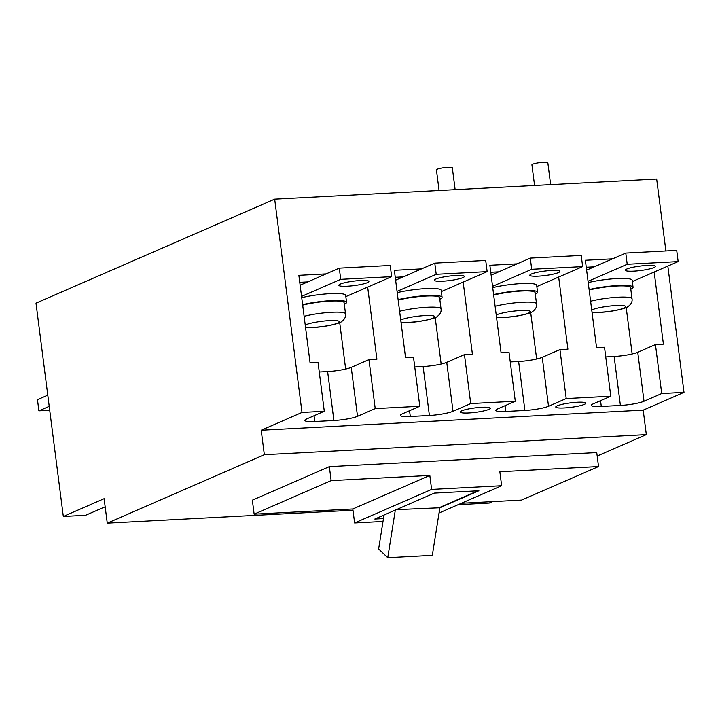 <?xml version="1.0" encoding="UTF-8"?>
<svg xmlns="http://www.w3.org/2000/svg" width="720" height="720" viewBox="0 0 720 720"><rect width="100%" height="100%" fill="white"/><g stroke="black" fill="none" stroke-linecap="round" stroke-linejoin="round"><path stroke-width="1.08" d="M367.668 287.109L376.911 359.226L368.955 359.649L375.219 408.6L357.516 416.322A17.82 2.637 172.7 0 1 333.9 420.507L314.802 421.515A17.82 2.637 172.7 0 1 304.821 420.426A17.82 2.637 172.7 0 1 306.585 418.995L324.288 411.282L318.024 362.331L310.059 362.745L298.863 275.328L326.097 273.897L298.863 275.328L299.763 282.321L307.719 281.907M558.666 277.056L567.909 349.182L559.944 349.596L566.217 398.556L548.514 406.269A17.82 2.637 172.7 0 1 524.898 410.463L505.791 411.471A17.82 2.637 172.7 0 1 495.819 410.373A17.82 2.637 172.7 0 1 497.574 408.951L515.286 401.229L509.013 352.278L501.057 352.701L489.861 265.284L517.095 263.844L489.861 265.284L490.752 272.277L498.717 271.854M654.165 272.034L663.408 344.16L655.443 344.574L661.716 393.534L644.004 401.247A17.82 2.637 172.7 0 1 620.397 405.441L601.29 406.44A17.82 2.637 172.7 0 1 591.318 405.351A17.82 2.637 172.7 0 1 593.073 403.929L610.785 396.207L604.512 347.256L596.556 347.67L585.36 260.253L612.585 258.822L585.36 260.253L586.251 267.246L594.207 266.832M300.132 285.21L339.282 268.146L340.722 279.342L391.653 276.66L345.843 296.622M301.563 296.397L340.722 279.342M339.282 268.146L390.213 265.473L391.653 276.66M340.335 284.076A15.147 2.241 172.7 0 0 338.841 285.291A15.147 2.241 172.7 0 0 350.649 285.975A15.147 2.241 172.7 0 0 367.398 282.654A15.147 2.241 172.7 0 0 368.892 281.439A15.147 2.241 172.7 0 0 357.084 280.755A15.147 2.241 172.7 0 0 340.335 284.076M395.631 280.188L434.781 263.124L436.212 274.311L487.152 271.638L441.333 291.6M397.062 291.375L436.212 274.311M434.781 263.124L485.712 260.442L487.152 271.638M435.834 279.054A15.147 2.241 172.7 0 0 434.34 280.269A15.147 2.241 172.7 0 0 446.148 280.953A15.147 2.241 172.7 0 0 462.888 277.632A15.147 2.241 172.7 0 0 464.391 276.417A15.147 2.241 172.7 0 0 452.583 275.733A15.147 2.241 172.7 0 0 435.834 279.054M586.62 270.135L625.779 253.08L627.21 264.267L678.141 261.585L632.331 281.547M588.06 281.331L627.21 264.267M625.779 253.08L676.71 250.398L678.141 261.585M626.832 269.01A15.147 2.241 172.7 0 0 625.329 270.216A15.147 2.241 172.7 0 0 637.137 270.9A15.147 2.241 172.7 0 0 653.886 267.579A15.147 2.241 172.7 0 0 655.389 266.373A15.147 2.241 172.7 0 0 643.581 265.689A15.147 2.241 172.7 0 0 626.832 269.01M534.573 185.481L531.927 164.844A8.019 1.188 -7.3 0 1 543.348 162.315A8.019 1.188 -7.3 0 1 547.839 162.81L550.638 184.635M463.167 282.087L472.41 354.204L464.454 354.627L470.718 403.578L453.015 411.291A17.82 2.637 172.7 0 1 429.399 415.485L410.301 416.493A17.82 2.637 172.7 0 1 400.32 415.404A17.82 2.637 172.7 0 1 402.084 413.973L419.787 406.26L413.514 357.3L405.558 357.723L394.362 270.306L421.596 268.875L394.362 270.306L395.253 277.299L403.218 276.876M49.725 410.274L38.898 410.841L37.467 399.654L47.79 395.163M38.898 410.841L49.221 406.35M491.121 275.166L530.28 258.102L531.711 269.289L582.651 266.607L536.832 286.569M492.561 286.353L531.711 269.289M530.28 258.102L581.211 255.42L582.651 266.607M531.333 274.032A15.147 2.241 172.7 0 0 529.839 275.247A15.147 2.241 172.7 0 0 541.647 275.922A15.147 2.241 172.7 0 0 558.387 272.61A15.147 2.241 172.7 0 0 559.89 271.395A15.147 2.241 172.7 0 0 548.082 270.711A15.147 2.241 172.7 0 0 531.333 274.032M589.113 289.584A27.45 4.059 -7.3 0 1 617.697 285.552A27.45 4.059 -7.3 0 1 633.06 287.235A27.45 4.059 -7.3 0 1 630.801 289.224M588.222 282.591A27.45 4.059 -7.3 0 1 616.797 278.559A27.45 4.059 -7.3 0 1 632.169 280.242L633.06 287.235M589.176 290.061A24.948 3.69 -7.3 0 1 616.617 286.02A24.948 3.69 -7.3 0 1 630.585 287.55L632.016 298.737A24.948 3.69 172.7 0 0 618.048 297.216A24.948 3.69 172.7 0 0 590.607 301.248M493.614 294.615A27.45 4.059 -7.3 0 1 522.198 290.574A27.45 4.059 -7.3 0 1 537.561 292.257A27.45 4.059 -7.3 0 1 535.302 294.246M492.723 287.622A27.45 4.059 -7.3 0 1 521.298 283.581A27.45 4.059 -7.3 0 1 536.67 285.264L537.561 292.257M493.677 295.083A24.948 3.69 -7.3 0 1 521.118 291.051A24.948 3.69 -7.3 0 1 535.086 292.572L536.526 303.759A24.948 3.69 172.7 0 0 522.549 302.238A24.948 3.69 172.7 0 0 495.108 306.27M398.115 299.637A27.45 4.059 -7.3 0 1 426.699 295.605A27.45 4.059 -7.3 0 1 442.062 297.279A27.45 4.059 -7.3 0 1 439.803 299.277M397.224 292.644A27.45 4.059 -7.3 0 1 425.799 288.612A27.45 4.059 -7.3 0 1 441.171 290.286L442.062 297.279M398.178 300.105A24.948 3.69 -7.3 0 1 425.619 296.073A24.948 3.69 -7.3 0 1 439.587 297.594L441.027 308.79A24.948 3.69 172.7 0 0 427.05 307.26A24.948 3.69 172.7 0 0 399.609 311.292M302.625 304.659A27.45 4.059 -7.3 0 1 331.2 300.627A27.45 4.059 -7.3 0 1 346.563 302.301A27.45 4.059 -7.3 0 1 344.304 304.299M301.725 297.666A27.45 4.059 -7.3 0 1 330.309 293.634A27.45 4.059 -7.3 0 1 345.672 295.308L346.563 302.301M302.679 305.127A24.948 3.69 -7.3 0 1 330.12 301.095A24.948 3.69 -7.3 0 1 344.088 302.625L345.528 313.812A24.948 3.69 172.7 0 0 331.56 312.282A24.948 3.69 172.7 0 0 304.11 316.323M439.074 190.503L436.437 169.866A8.019 1.188 -7.3 0 1 447.849 167.337A8.019 1.188 -7.3 0 1 452.34 167.832L455.139 189.666M665.883 250.965L656.676 179.055L274.68 199.152L36 303.156L63.324 516.456L85.608 515.277L103.32 507.564A17.82 2.637 172.7 0 1 105.183 506.871M383.472 518.58L374.814 519.039L384.03 515.016L378.639 548.946L387.756 557.685L432.315 555.336L439.875 507.762L478.899 490.761L434.331 493.101L384.03 515.016M375.732 518.634L383.526 518.229M383.013 521.469L354.618 522.963L431.613 489.411L429.822 475.425L331.137 480.618L329.346 466.632L596.745 452.565L598.536 466.551L521.541 500.094L461.403 503.262M598.536 466.551L499.851 471.744L501.642 485.73L439.047 513M501.642 485.73L431.613 489.411M584.325 404.388A15.147 2.241 172.7 0 0 585.819 403.173A15.147 2.241 172.7 0 0 574.011 402.489A15.147 2.241 172.7 0 0 557.262 405.81A15.147 2.241 172.7 0 0 555.768 407.025A15.147 2.241 172.7 0 0 567.576 407.709A15.147 2.241 172.7 0 0 584.325 404.388M488.826 409.41A15.147 2.241 172.7 0 0 490.32 408.195A15.147 2.241 172.7 0 0 478.512 407.511A15.147 2.241 172.7 0 0 461.763 410.832A15.147 2.241 172.7 0 0 460.269 412.047A15.147 2.241 172.7 0 0 472.077 412.731A15.147 2.241 172.7 0 0 488.826 409.41M661.716 393.534L684 392.355L643.194 410.139L261.198 430.236L302.004 412.452L324.288 411.282M566.217 398.556L610.785 396.207M470.718 403.578L515.286 401.229M375.219 408.6L419.787 406.26M63.324 516.456L104.13 498.672L107.271 523.152L264.339 454.707L646.326 434.619L643.194 410.139M329.346 466.632L252.351 500.175L254.142 514.161L331.137 480.618M254.142 514.161L352.827 508.968L429.822 475.425M396.342 509.661L439.875 507.762M477.936 490.806L439.938 507.366M395.316 510.102L387.756 557.685M667.827 266.085L684 392.355M646.326 434.619L597.186 456.03M492.543 501.624L489.258 503.055L458.118 504.693M352.827 508.968L354.618 522.963M352.989 510.219L107.271 523.152M274.68 199.152L302.004 412.452M261.198 430.236L264.339 454.707M368.955 359.649L351.243 367.362L357.516 416.322M333.9 420.507L327.627 371.556L319.257 371.997M327.627 371.556A17.82 2.637 172.7 0 0 351.243 367.362M464.454 354.627L446.742 362.34L453.015 411.291M429.399 415.485L423.126 366.534L414.756 366.975M423.126 366.534A17.82 2.637 172.7 0 0 446.742 362.34M559.944 349.596L542.241 357.318L548.514 406.269M524.898 410.463L518.625 361.512L510.255 361.944M620.397 405.441L614.124 356.481A17.82 2.637 172.7 0 0 637.74 352.296L644.004 401.247M518.625 361.512A17.82 2.637 172.7 0 0 542.241 357.318M655.443 344.574L637.74 352.296M614.124 356.481L605.754 356.922M339.705 322.605L345.654 369.063M435.204 317.583L441.153 364.041M530.694 312.561L536.652 359.019M626.193 307.539L632.151 353.988M591.984 312.003A17.82 2.637 172.7 0 0 600.471 312.255A17.82 2.637 172.7 0 0 624.087 308.061A17.82 2.637 172.7 0 0 615.87 305.55A17.82 2.637 172.7 0 0 591.723 309.987M496.485 317.025A17.82 2.637 172.7 0 0 504.972 317.277A17.82 2.637 172.7 0 0 528.588 313.092A17.82 2.637 172.7 0 0 520.371 310.572A17.82 2.637 172.7 0 0 496.233 315.009M400.986 322.047A17.82 2.637 172.7 0 0 409.473 322.308A17.82 2.637 172.7 0 0 433.089 318.114A17.82 2.637 172.7 0 0 424.872 315.594A17.82 2.637 172.7 0 0 400.734 320.031M305.496 327.069A17.82 2.637 172.7 0 0 313.974 327.33A17.82 2.637 172.7 0 0 337.59 323.136A17.82 2.637 172.7 0 0 329.373 320.616A17.82 2.637 172.7 0 0 305.235 325.053M314.802 421.515L314.055 415.737M410.301 416.493L409.554 410.715M601.29 406.44L600.552 400.671M505.791 411.471L505.053 405.693M632.016 298.737C632.529 301.545 631.269 304.101 628.236 306.432C626.319 308.538 611.046 311.994 599.949 312.381L592.029 312.336M536.526 303.759C537.039 306.567 535.779 309.132 532.746 311.454C530.82 313.56 515.547 317.016 504.45 317.403L496.53 317.358M441.027 308.79C441.54 311.589 440.28 314.154 437.247 316.476C435.33 318.582 420.048 322.038 408.951 322.434L401.031 322.38M345.528 313.812C346.041 316.611 344.781 319.176 341.748 321.507C339.831 323.604 324.549 327.069 313.452 327.456L305.532 327.411"/></g></svg>

